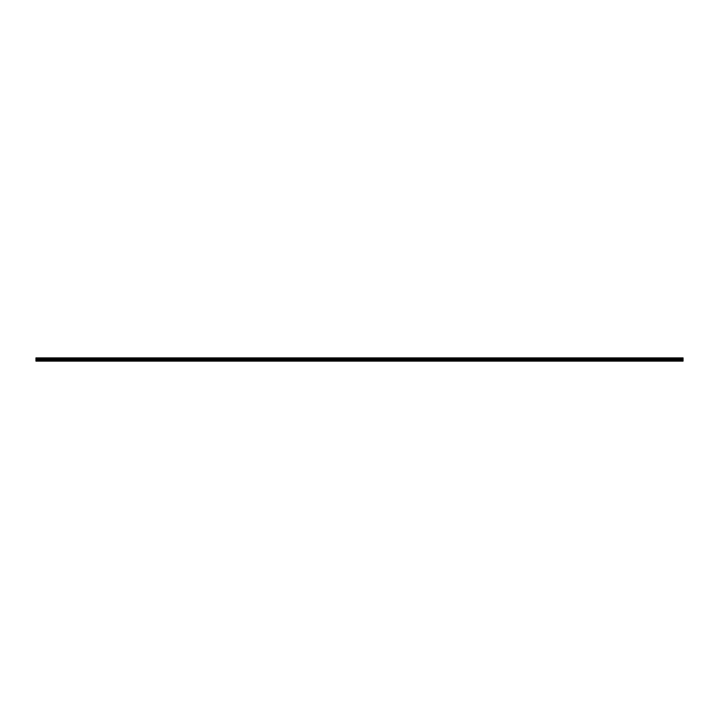 <?xml version="1.0" encoding="UTF-8"?>
<svg xmlns="http://www.w3.org/2000/svg" width="719" height="719" viewBox="0 0 719 719"><rect width="100%" height="100%" fill="white"/><g stroke="black" fill="none" stroke-linecap="round" stroke-linejoin="round"><path stroke-width="1.08" d="M683.05 358.673L683.05 357.882L35.95 357.882L35.95 359.662L683.05 359.662L683.05 358.673L35.95 358.673M35.95 359.662L35.95 361.118L683.05 361.118L683.05 359.662M683.05 360.65L35.95 360.65"/></g></svg>

